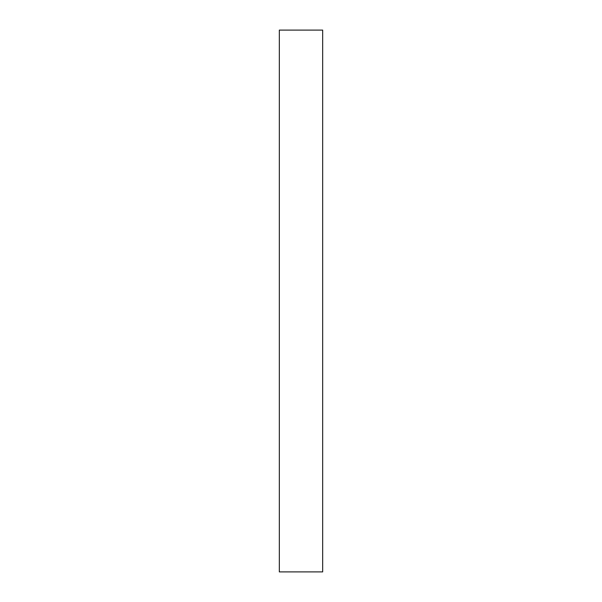 <?xml version="1.0" encoding="UTF-8"?>
<svg xmlns="http://www.w3.org/2000/svg" width="602" height="602" viewBox="0 0 602 602"><rect width="100%" height="100%" fill="white"/><g stroke="black" fill="none" stroke-linecap="round" stroke-linejoin="round"><path stroke-width="0.9" d="M322.672 301L322.672 571.9L279.328 571.9L279.328 30.1L322.672 30.1L322.672 301"/></g></svg>
